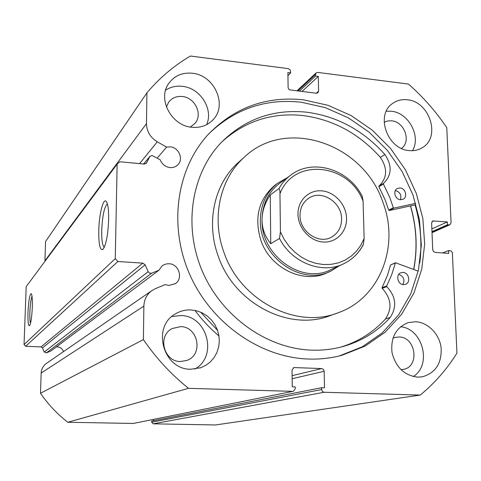 <?xml version="1.0" encoding="UTF-8"?>
<svg xmlns="http://www.w3.org/2000/svg" width="481" height="481" viewBox="0 0 481 481"><rect width="100%" height="100%" fill="white"/><g stroke="black" fill="none" stroke-linecap="round" stroke-linejoin="round"><path stroke-width="0.72" d="M346.548 218.332C346.993 231.902 336.039 243.079 322.967 242.003C309.902 241.137 298.082 228.042 297.973 214.255C297.679 200.445 309.012 189.556 321.933 190.867C334.854 191.967 346.296 204.768 346.548 218.332M300.006 215.452C299.645 231.806 319.101 244.829 331.86 236.947C338.287 233.044 341.534 227.038 341.588 218.927C341.853 201.966 320.995 189.021 308.321 198.497C302.856 202.453 300.084 208.105 300.006 215.452M280.225 182.912L278.77 183.982C267.839 192.839 262.253 204.924 262.025 220.244C261.003 255.886 302.471 284.956 331.12 269.516L342.67 264.219M287.313 177.669L277.405 183.387C266.264 192.454 260.576 204.81 260.335 220.454C259.277 256.92 301.671 286.7 331.024 270.989L339.37 265.734M363.125 244.817C358.688 253.265 352.266 259.554 343.855 263.678C322.444 274.591 291.889 262.945 279.503 238.462L270.755 243.693C265.055 236.682 262.145 228.866 262.025 220.244C262.013 211.616 264.76 203.168 270.262 194.907L278.914 188.618C281.8 183.495 285.498 179.185 290.001 175.685L278.77 183.982M279.503 238.462L280.423 231.914L284.163 239.358L288.979 246.152L294.727 252.104L301.244 257.04L308.339 260.816L315.801 263.341L323.424 264.538L330.976 264.388L338.257 262.903L345.057 260.137L351.202 256.175L356.517 251.142L360.864 245.172L364.141 238.45L363.089 201.208C349.188 163.269 293.675 157.197 279.966 193.753C280.044 191.017 279.695 189.304 278.914 188.618M364.141 238.45L363.371 244.576C358.886 253.126 352.381 259.493 343.855 263.678M290.001 175.685C311.971 157.792 348.713 168.855 362.229 196.326L363.089 201.208M280.423 231.914L279.966 193.753M270.755 243.693L270.262 194.907M277.405 183.387L274.591 185.48C258.706 199.35 254.106 217.55 260.78 240.085C270.148 268.56 304.19 284.614 327.826 272.444M240.464 160.606L237.68 163.071C214.454 184.199 205.916 221.921 217.941 255.351C233.694 303.493 289.508 332.143 330.886 315.356L336.58 313.329M223.671 251.575C239.724 300.547 296.44 329.719 338.383 312.686C380.164 297.992 399.807 245.917 382.894 202.285C363.576 143.548 285.618 116.51 243.602 157.828C220.051 179.245 211.418 217.58 223.671 251.575M413.654 269.444C417.64 248.34 416.564 227.158 410.437 205.91M157.209 158.105L166.618 147.108L170.19 146.843C178.583 147.33 183.73 158.73 178.144 164.49C176.01 166.787 173.292 167.821 169.991 167.586C165.278 166.895 162.019 164.298 160.215 159.794L152.068 155.483L149.94 156.367L146.38 163.185L144.246 164.069L119.823 161.754L117.142 164.081L26.19 286.61L24.05 344.588L115.26 258.652L117.142 164.081M292.821 391.366L133.243 423.46L292.821 391.366L188.516 388.329C171.212 374.471 156.169 358.225 143.392 339.604L143.873 306.132C144.12 299.717 146.687 294.612 151.575 290.819L155.525 288.588L165.211 284.59L168.867 285.467L175.3 283.67C183.477 278.511 178.902 263.925 169.078 263.75L166.378 263.925L163.372 265.043L162.043 265.945L158.946 270.232L151.641 273.196L46.368 352.892L44.222 352.026L42.454 347.889L41.005 346.897L25.637 346.284L24.05 344.588M63.474 351.641C62.434 348.749 60.384 347.156 57.323 346.861L56.403 346.891M46.368 352.892L50.938 350.974L158.946 270.232M98.749 230.964C98.996 215.698 102.784 199.176 105.772 201.028C107.792 202.567 108.754 208.754 108.658 219.595C107.966 235.173 106.048 245.124 102.892 249.453C100.048 250.613 98.671 244.45 98.749 230.964M107.365 203.764C104.287 206.842 102.405 215.783 101.713 230.579C101.593 240.133 102.447 245.719 104.269 247.348M28.006 312.139C28.619 300.601 29.684 294.432 31.199 293.632C32.149 294.733 32.522 299.254 32.311 307.197C31.806 317.364 30.868 323.545 29.497 325.733C28.277 325.896 27.778 321.368 28.006 312.139M32.011 296.134C30.946 299.128 30.237 304.407 29.894 311.971C29.726 317.49 29.918 321.302 30.471 323.4M410.54 205.886C416.678 227.158 417.748 248.358 413.762 269.486M415.71 203.361L393.897 208.105L389.273 210.528L415.061 204.9C420.659 224.212 422.234 243.602 419.775 263.071M208.429 134.199C234.319 109.073 265.175 98.401 300.986 102.182L325.174 107.582L348.178 117.731L369.149 132.179L387.349 150.343L402.14 171.537L412.987 194.985L419.48 219.841L421.35 245.202L418.452 270.136L410.816 293.681L398.635 314.887L382.275 332.858L362.307 346.765L339.46 355.91M303.601 99.832L327.958 105.291L351.112 115.542L372.222 130.123L390.542 148.449L405.417 169.817L416.318 193.452L422.835 218.494L424.681 244.047L421.729 269.15L414.003 292.839L401.695 314.165L385.179 332.209L365.025 346.146L341.985 355.261C331.036 358.201 319.703 359.457 307.99 359.024C260.065 357.287 211.448 323.334 189.935 274.952C168.38 226.575 176.341 169.817 207.389 135.347C233.742 107.726 265.813 95.887 303.601 99.832M415.614 321.741C427.994 322.336 439.418 334.012 441.119 347.721C441.895 363.161 435.678 372.847 422.468 376.785L417.694 377.14C404.232 375.42 395.665 367.195 391.991 352.447C390.596 337.47 396.001 327.525 408.213 322.613L415.614 321.741M400.535 326.743C422.787 328.559 432.239 364.923 413.275 376.551M407.281 99.789C429.695 101.437 441.071 137.217 422.336 147.685C418.428 150.096 414.045 151.064 409.187 150.583C387.421 149.381 375.24 115.043 392.382 103.607C396.699 100.433 401.665 99.158 407.281 99.789M386.297 111.231L391.33 111.249C408.579 112.62 421.296 136.321 412.464 150.691M191.095 309.938L196.705 310.81L202.074 312.794L206.998 315.819L211.285 319.751L214.779 324.453L217.346 329.738L218.879 335.401L219.324 341.233L218.663 347.005L216.913 352.501L214.141 357.503L210.444 361.808L205.964 365.253L200.878 367.688L190.789 369.246C162.819 369.715 151.359 326.268 175.878 313.636C180.579 310.918 185.654 309.686 191.095 309.938M171.795 316.576L180.718 315.518C207.341 315.56 218.26 356.439 194.793 369.089M192.334 73.25C214.081 75.054 227.609 104.467 213.444 119.33C207.93 125.355 200.799 128.012 192.051 127.291C171.452 125.932 157.161 98.936 168.777 83.393C174.435 75.697 182.287 72.318 192.334 73.25M165.626 90.163C170.587 86.935 176.166 85.66 182.365 86.339C200.21 87.903 213.69 109.205 206.632 124.675M166.42 107.004L168.603 102.273C171.945 97.92 176.509 95.99 182.293 96.495C195.015 97.451 203.072 114.514 194.973 123.413L190.302 127.044M180.634 326.623C198.244 326.581 203.589 354.665 186.953 360.401L180.381 361.526C163.618 361.76 157.221 335.6 172.222 328.523L180.634 326.623M384.145 122.258L387.728 120.947L391.66 120.815C404.383 121.669 411.477 141.456 401.509 148.443M392.941 338.191L394.985 337.434L399.074 336.983C415.933 336.922 419.967 366.762 403.337 369.402L400.956 369.667M432.01 232.413L449.007 224.904L447.498 224.777L447.372 221.933L432.726 220.935L431.619 222.956L432.732 249.789L433.441 251.539L435.022 252.363L448.773 253.397L448.641 250.517L451.112 250.944L452.356 252.657L456.95 353.108C447.011 369.071 434.776 383.062 420.25 395.069L215.524 424.963L153.217 423.827L151.683 422.186L321.645 389.568L321.609 387.722L324.513 387.806L324.182 371.272L292.147 378.727M321.609 387.722L151.701 421.055L151.683 422.186M153.583 419.408L153.565 420.689M133.243 423.46L67.773 422.264C57.233 414.033 48.142 404.365 40.494 393.266L41.174 373.022C41.396 369.131 43.043 365.999 46.116 363.624L46.735 363.197M44.925 260.798L146.477 123.629L146.915 92.839L45.569 241.552L44.919 261.375M296.903 90.879L316.119 72.932L317.767 72.415L408.459 84.073C423.058 96.897 435.822 111.424 446.765 127.633L451.064 222.715L449.939 224.747L432.022 232.654M316.119 72.932L315.53 74.453L297.781 90.987M316.27 93.242L318.596 91.18L318.302 76.437L315.56 76.088L315.53 74.453M318.596 91.18L317.953 92.761L316.348 93.254L289.7 89.869L288.636 88.979L288.125 87.704L287.897 72.565L290.686 72.92L287.945 75.643M146.915 92.839C159.554 77.916 174.044 65.65 190.392 56.036L288.305 68.627L290.29 69.979L290.686 72.92M146.477 123.629C146.711 131.445 150.319 137.512 157.293 141.835L166.618 147.108M115.26 258.652L117.887 261.502L25.637 346.284M41.005 346.897L142.803 263.137L117.887 261.502M142.803 263.137L145.172 264.827L42.454 347.889M44.222 352.026L148.16 271.687L145.172 264.827M148.16 271.687L149.627 273.16L151.641 273.196M293.35 391.318L295.25 388.774L295.22 386.916L292.262 386.826L292.033 370.123L293.777 367.646L294.45 367.574L293.206 367.893M292.105 375.679L321.717 368.566L294.45 367.574M321.717 368.566L323.436 369.396L324.182 371.272M321.645 389.568L322.39 391.45L324.116 392.274L153.217 423.827M420.25 395.069L324.116 392.274M449.007 224.904L449.939 224.747M188.516 388.329L67.773 422.264M40.494 393.266L143.392 339.604M318.302 76.437L301.954 91.492M315.56 76.088L299.302 91.174M447.498 224.777L431.98 231.656M447.372 221.933L431.866 228.884M448.641 250.517L442.568 252.928M393.897 208.105L393.338 207.732L389.724 197.324L383.393 184.025L383.483 183.423C391.865 175.228 392.322 165.584 384.86 154.497L380.369 157.371C359.006 133.526 333.201 119.583 302.952 115.542C271.903 112.35 244.823 121.176 221.693 142.021M389.273 210.528L388.72 210.155L385.143 199.837L378.872 186.664L378.962 186.063C387.283 177.934 387.752 168.368 380.357 157.383L380.369 157.371M395.346 190.53L395.394 190.53C400.09 191.979 401.761 195.045 400.408 199.741M400.048 187.945C405.411 188.173 407.888 196.951 403.21 199.194L400.469 199.747C395.142 199.543 392.616 190.855 397.204 188.546L400.048 187.945M398.827 274.35C403.727 276.401 405.056 279.798 402.819 284.548M403.048 272.438C408.934 272.529 411.045 282.581 405.525 284.331L403.481 284.632C397.631 284.566 395.46 274.615 400.877 272.775L403.048 272.438M380.357 157.383L384.872 154.485C363.329 130.411 337.307 116.324 306.818 112.211C273.629 108.832 245.154 118.873 221.404 142.322C191.552 173.328 182.96 225.866 202.254 271.068C221.494 316.276 266.45 348.388 310.985 350.12C322.438 350.577 333.489 349.272 344.131 346.206C362.289 340.807 377.645 331.235 390.211 317.484L390.199 317.472C397.132 306.86 396.001 296.579 386.814 286.628L386.682 285.979L391.666 274.837L395.46 262.752L418.223 271.152M217.61 330.471L200.595 312.127M218.969 335.936C210.035 328.415 202.038 319.907 194.967 310.413M340.957 347.066C358.471 341.63 373.322 332.257 385.509 318.939L390.211 317.484M385.509 318.939L385.497 318.927C392.388 308.405 391.275 298.22 382.173 288.359L382.04 287.722L387.59 275.036L390.536 264.983L395.46 262.752M390.199 317.472L385.497 318.927M41.174 373.022L143.873 306.132M433.7 220.761L432.01 221.543M139.562 163.63L157.293 141.835M149.717 156.728L143.675 164.015M145.959 163.6L146.615 162.819M395.226 263.041L390.536 264.983M386.682 285.979L382.04 287.722M386.814 286.628L382.173 288.359M383.393 184.025L378.872 186.664M393.338 207.732L388.72 210.155M383.483 183.423L378.962 186.063M331.301 237.241L331.86 236.947M326.653 272.98L329.846 271.524M237.68 163.071L243.602 157.828M177.76 164.899L178.144 164.49M174.819 283.988L175.3 283.67M106.812 202.279L105.772 201.028M341.985 355.261L339.905 355.802M421.843 147.98L422.336 147.685M199.964 367.995L200.878 367.688M212.59 120.256L213.444 119.33M194.973 123.413L194.474 123.984M186.953 360.401L186.363 360.618M46.116 363.624L151.575 290.819M143.615 164.009L149.94 156.367M344.131 346.206L342.153 346.759"/></g></svg>
